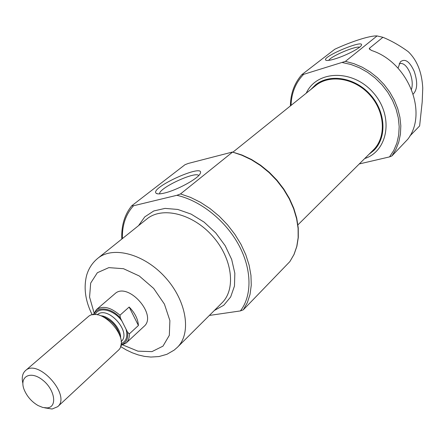 <?xml version="1.0" encoding="UTF-8"?>
<svg xmlns="http://www.w3.org/2000/svg" width="445" height="445" viewBox="0 0 445 445"><rect width="100%" height="100%" fill="white"/><g stroke="black" fill="none" stroke-linecap="round" stroke-linejoin="round"><path stroke-width="0.67" d="M198.72 175.541C195.594 170.902 158.554 188.174 159.649 193.775L159.655 193.87M291.041 105.415C291.425 93.027 295.614 82.675 303.618 74.36L345.409 61.377L377.06 35.934L382.917 37.291C391.567 40.862 399.999 45.651 408.215 51.653C417.115 60.231 421.96 72.396 422.75 88.16L422.194 101.966L419.629 125.941L409.801 136.092M342.4 62.561L350.994 64.497L359.465 67.773L367.598 72.329L375.163 78.042L381.96 84.761L387.812 92.321L392.568 100.514L396.095 109.125L398.314 117.914L399.182 126.658L398.687 135.135L396.862 143.123L393.769 150.438L389.509 156.907L391.884 155.961L407.798 139.229C428.262 113.075 408.415 62.439 371.653 50.508L369.239 48.867L369.456 48.249L382.917 37.291M303.618 74.36L301.838 74.643L334.774 49.25C351.7 41.385 370.201 35.478 377.06 35.934M232.385 152.234L180.509 193.937L176.86 195.305L133.539 205.757L131.737 205.785L185.025 164.689L188.324 163.432L232.446 152.034L241.941 155.277L251.403 159.755L260.525 165.562L269.08 172.565L276.851 180.587L283.643 189.436L289.278 198.876L293.622 208.677L296.581 218.584L298.094 228.352L298.144 237.747L296.748 246.541L293.961 254.546L289.879 261.582L294.062 254.412L296.882 246.335L298.3 237.474L298.261 228.035L296.754 218.234L293.789 208.305L289.439 198.503L283.793 189.064L277.001 180.231L269.219 172.226L260.648 165.251L251.508 159.477L242.03 155.038L232.446 152.034M209.361 315.444L240.383 310.922L243.309 309.803L289.879 261.582M389.509 156.907L359.276 163.944M413.221 94.051C417.482 89.567 417.799 81.963 414.167 71.233C409.584 61.349 404.972 58.228 400.333 61.877L398.019 68.18M232.935 152.151L315.783 85.512C329.801 73.965 354.887 78.053 369.951 95.091C385.186 111.979 386.41 137.355 373.349 149.971L297.928 224.842M310.877 89.456L315.399 84.962C329.628 73.253 355.093 77.408 370.385 94.702C385.854 111.851 387.1 137.605 373.856 150.421L368.922 154.37M335.029 58.885C345.448 55.764 360.111 48.227 361.329 45.401C365.306 38.548 320.978 57.043 325.829 60.181C326.908 60.837 329.979 60.403 335.029 58.885M164.461 193.047C176.837 190.215 197.836 178.801 200.089 173.761C206.597 162.091 148.992 187.79 156.217 193.325C157.391 194.176 160.139 194.081 164.461 193.047M411.514 89.306C412.821 84.561 412.326 79.11 410.029 72.952C406.953 65.955 403.515 62.812 399.721 63.529L399.159 63.78M359.571 47.226C355.611 45.713 330.407 56.487 328.76 60.375M114.827 293.806L114.849 293.795C127.698 281.19 157.969 315.093 143.985 326.424M93.906 314.682C96.921 305.849 111.289 307.489 120.406 318.025L127.604 332.27C128.349 338.995 126.119 343.201 120.907 344.892M93.3 314.737L96.359 309.681C102.867 305.348 110.733 307.2 119.955 315.227L120.406 318.025M127.604 332.27L129.367 333.85C129.495 337.794 128.421 340.848 126.141 343.023L120.79 345.487M119.955 315.227L129.161 307.033L138.423 325.495C137.961 318.97 134.874 312.818 129.161 307.033M129.367 333.85L138.423 325.495M105.398 317.685L105.587 318.064M47.081 407.893L42.803 407.47L38.137 405.579C31.868 401.93 27.279 396.784 24.358 390.154C18.69 376.932 30.043 370.079 42.414 379.874C54.924 389.325 57.744 407.342 47.081 407.893M22.862 383.401C21.544 377.694 22.406 373.433 25.443 370.629C38.003 358.097 71.545 395.661 57.661 406.708L52.087 409.022L44.695 407.837M25.443 370.629L87.849 316.996C100.642 304.391 131.904 339.396 117.919 350.671L57.661 406.708M345.409 61.377L353.87 63.635L362.158 67.162L370.073 71.884L377.416 77.68L384.002 84.422L389.67 91.943L394.281 100.042L397.719 108.53L399.91 117.191L400.817 125.813L400.428 134.19L398.764 142.122L395.889 149.431L391.884 155.961M176.86 195.305C200.456 200.545 225.526 220.52 238.759 244.978C251.998 269.453 252.204 295.753 240.383 310.922M122.386 238.592C122.052 225.198 125.768 214.251 133.539 205.757M138.54 225.654L144.764 216.876L153.781 210.963L165.028 208.393L177.778 209.445L191.128 214.117L204.11 222.127L215.747 232.919L225.17 245.69L231.684 259.48L234.838 273.274L234.465 286.057L230.66 296.954L223.774 305.253L214.362 310.465M180.509 193.937L190.521 197.38L200.478 202.319L210.135 208.655L219.235 216.22L227.545 224.842L234.854 234.292L240.984 244.333L245.773 254.707L249.122 265.153L250.958 275.399L251.264 285.206L250.046 294.345L247.364 302.6L243.309 309.803M306.26 93.172C316.623 70.277 352.462 68.953 372.971 92.343C393.931 115.327 388.624 150.799 364.716 158.542M369.456 48.249L370.073 49.762M94.04 312.718L89.573 297.082L90.68 283.087L97.355 272.729L108.819 267.629L123.515 268.713L139.274 275.989L153.664 288.427L164.422 304.119L169.89 320.589L169.328 335.319L162.981 346.143L151.945 351.622L137.911 351.161L122.876 344.975M97.761 258.334C113.097 245.601 144.614 254.028 165.651 277.775C186.878 301.36 191.689 333.605 177.294 347.395L221.922 302.934C236.262 289.15 232.401 258.139 212.421 235.956C192.629 213.606 162.236 206.258 146.911 218.94L97.761 258.334C92.338 262.8 88.616 268.502 86.603 275.438C83.499 288.021 85.373 301.148 92.221 314.832L92.26 314.899M95.069 314.659C98.679 306.121 114.042 309.653 121.958 321.101M126.057 329.211C127.938 336.626 126.274 341.471 121.062 343.74M103.463 316.896C111.723 320.456 117.163 326.535 119.777 335.146M100.726 315.744C109.926 316.206 121.185 328.799 120.612 337.994M97.221 314.854C107.468 304.725 132.315 332.521 121.112 341.576M131.709 205.812C124.528 214.74 121.229 225.821 121.808 239.06M301.788 74.688C294.334 83.304 290.535 93.717 290.396 105.932M326.441 60.414L325.829 60.181M157.83 193.859L156.217 193.325M120.512 346.505L126.302 349.954L132.248 352.779L138.295 354.932L144.358 356.362L150.883 357.051L158.998 356.545L166.925 354.292L174.145 350.132L177.294 347.395M126.141 343.023L144.002 326.407M96.359 309.681L114.849 293.795M103.357 316.846C111.701 320.422 117.185 326.563 119.816 335.257"/></g></svg>
